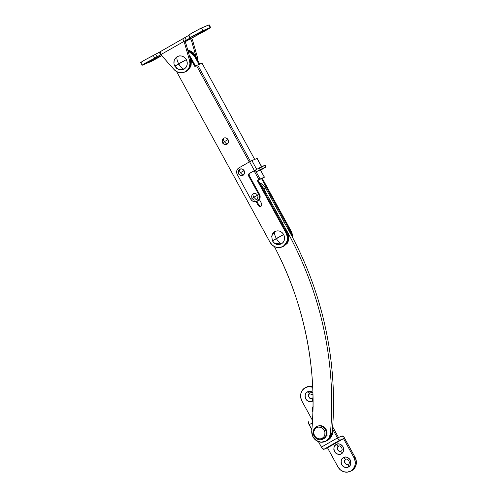 <?xml version="1.0" encoding="UTF-8"?>
<svg xmlns="http://www.w3.org/2000/svg" width="497" height="497" viewBox="0 0 497 497"><rect width="100%" height="100%" fill="white"/><g stroke="black" fill="none" stroke-linecap="round" stroke-linejoin="round"><path stroke-width="0.75" d="M259.366 182.89L262.876 184.716L265.485 187.847L284.06 221.761L282.271 222.513L263.696 188.599A10.008 9.226 67.2 0 0 260.745 185.201L263.696 188.599L282.24 222.644L284.06 221.761L282.11 222.606L284.004 221.904M283.899 221.855C293.273 237.746 301.381 254.278 308.215 271.443C315.055 288.608 320.522 306.177 324.634 324.143C328.741 342.11 331.424 360.232 332.692 378.497C333.959 396.768 333.785 414.927 332.17 432.993L330.381 433.738A331.331 305.444 67.2 0 0 282.11 222.606C291.484 238.498 299.592 255.023 306.425 272.194C313.265 289.36 318.739 306.929 322.845 324.895C326.951 342.862 329.635 360.984 330.903 379.248C332.17 397.519 331.996 415.678 330.381 433.738L330.375 433.775A10.008 9.226 67.2 0 1 325.864 441.112L327.653 440.361A10.008 9.226 -112.8 0 0 332.164 433.024L330.375 433.775L328.989 438.074L325.864 441.112L321.012 442.218L316.173 440.46L312.75 436.347L311.737 431.079C313.11 415.883 313.396 400.601 312.601 385.231C311.799 369.855 309.929 354.566 306.978 339.358C304.027 324.15 300.039 309.196 295.001 294.491C289.968 279.786 283.949 265.497 276.941 251.625L274.387 246.587L276.941 251.625C304.816 306.096 317.459 371.309 311.737 431.079A10.008 9.226 67.2 0 0 324.758 441.647A10.008 9.226 67.2 0 0 325.864 441.112L326.486 440.92M259.496 182.927A10.008 9.226 -112.8 0 1 265.485 187.847L263.696 188.599L265.485 187.847L284.06 221.761L282.24 222.644M311.818 280.873A331.331 305.444 -112.8 0 1 332.17 432.993L330.381 433.738L332.17 432.993L330.778 437.323L327.653 440.361L331.437 436.72L332.437 429.824L332.369 434.316L330.809 437.702L328.101 440.125M326.548 440.895A10.008 9.226 -112.8 0 0 327.653 440.361M258.881 205.068L256.862 201.384L258.881 205.068L258.167 205.373L256.123 201.645L258.167 205.373L259.372 206.392L260.857 206.249C259.776 206.715 258.881 206.423 258.167 205.373L258.881 205.068C259.596 206.118 260.49 206.41 261.571 205.951M260.857 206.249L261.751 205.031L261.534 203.447C262.037 204.621 261.807 205.553 260.857 206.249L260.714 206.323M286.123 233.161A10.008 9.226 67.2 0 1 282.899 246.512L283.613 246.214A10.008 9.226 -112.8 0 0 286.837 232.857L286.123 233.161L287.347 236.864L287.167 240.703L285.607 244.095L282.899 246.512L279.463 247.599L275.816 247.183L272.518 245.325L270.07 242.319L176.59 71.574L270.07 242.319A10.008 9.226 67.2 0 0 281.892 247.003A10.008 9.226 67.2 0 0 282.899 246.512L286.322 243.791L287.881 240.405L288.061 236.566L286.837 232.857L258.018 180.225L258.819 179.771L257.303 180.529L286.123 233.161L257.303 180.529L258.906 179.61L257.303 180.529L258.018 180.225L286.837 232.857L286.123 233.161M196.303 59.323L195.072 55.614L187.86 50.402L192.625 52.607L195.072 55.614L194.358 55.912L199.16 64.685L194.358 55.912L187.996 50.874L191.91 52.906L194.358 55.912L195.072 55.614L199.875 64.386L195.072 55.614L192.625 52.607L187.86 50.402L193.296 53.229L196.327 59.51M292.416 237.125L292.354 234.764L291.124 231.055L262.31 178.423L263.913 177.51L261.596 178.727L290.41 231.36L291.714 235.802L287.384 227.893L290.41 231.36A10.008 9.226 67.2 0 1 291.714 235.802L290.41 231.36L261.596 178.727L262.397 178.268L261.596 178.727L262.31 178.423L291.124 231.055L290.41 231.36L291.124 231.055A10.008 9.226 -112.8 0 1 292.416 237.125M189.829 57.304L194.874 66.492L196.477 65.573L249.258 161.979L196.477 65.573L194.874 66.492L190.071 57.72L190.786 57.416L189.258 55.285L195.588 66.188L190.786 57.416L190.071 57.72L189.829 57.304L191.295 61.423L191.115 65.262L189.556 68.654L186.493 71.22L188.848 69.245L190.419 66.53L191.034 63.367L190.631 60.106L185.716 42.879L184.642 43.332L183.188 40.462L182.964 39.462L183.542 38.412L184.921 37.573L184.008 38.095M254.104 170.831L258.906 179.61L264.435 177.18L260.068 179.001L255.576 170.8L260.068 179.001L258.906 179.61L254.104 170.831M261.534 203.447L259.372 199.502L261.534 203.447M282.607 246.705A10.008 9.226 -112.8 0 0 283.613 246.214L281.979 246.972M262.397 178.268L258.819 179.771L262.397 178.268M197.638 64.964L201.925 63.162L197.638 64.964L250.395 161.339L197.638 64.964M202.006 63.138L254.7 159.4M260.403 169.968L264.361 177.199L260.403 169.968M312.159 398.426L312.489 401.154L313.035 400.781L312.489 401.154L312.159 398.426C310.091 400.694 306.637 394.394 309.612 393.779L307.394 391.853L312.893 392.481L311.147 391.499L309.215 391.276L307.394 391.853L309.612 393.779L312.955 394.786L309.612 393.779C306.637 394.394 310.091 400.694 312.159 398.426L313.004 397.594L311.917 398.551M309.923 393.63L309.022 394.369L308.562 396.283L309.538 398.06L311.377 398.662M338.737 446.263L336.208 444.486C338.078 443.076 340.339 443.815 343.005 446.704C344.023 450.543 343.458 452.897 341.302 453.786L340.973 451.059C343.955 450.444 340.501 444.144 338.432 446.412L338.674 446.287M340.973 451.059L341.302 453.786C339.439 455.196 337.171 454.457 334.506 451.562C333.487 447.729 334.059 445.368 336.208 444.486L338.028 443.908L339.96 444.132L341.712 445.113L343.005 446.704L343.657 448.667L343.564 450.704L342.737 452.5L341.302 453.786L339.482 454.357L337.55 454.14L335.804 453.158L334.506 451.562L333.854 449.599L333.947 447.561L334.779 445.766L336.208 444.486L338.432 446.412C335.456 447.027 338.904 453.326 340.973 451.059C338.904 453.326 335.456 447.027 338.432 446.412C340.501 444.144 343.955 450.444 340.973 451.059L340.731 451.183M345.943 459.421L343.415 457.644C345.278 456.234 347.546 456.973 350.211 459.862C351.23 463.701 350.658 466.056 348.503 466.944L348.18 464.217C351.155 463.602 347.707 457.302 345.632 459.57L345.881 459.452M348.18 464.217L348.503 466.944C346.639 468.354 344.371 467.615 341.706 464.72C340.693 460.887 341.259 458.526 343.415 457.644L345.235 457.066L347.167 457.29L348.913 458.271L350.211 459.862L350.863 461.831L350.764 463.863L349.938 465.658L348.503 466.944L346.682 467.515L344.75 467.298L343.005 466.316L341.706 464.72L341.06 462.757L341.153 460.719L341.979 458.924L343.415 457.644L345.632 459.57C342.657 460.185 346.111 466.484 348.18 464.217C346.111 466.484 342.657 460.185 345.632 459.57C347.707 457.302 351.155 463.602 348.18 464.217L347.937 464.341M350.826 471.106A10.008 9.226 -112.8 0 0 351.833 470.616L354.541 468.193L356.101 464.807L356.281 460.967L355.057 457.259L343.974 437.205L342.098 435.999L338.519 437.503L332.667 426.811L338.519 437.503L342.098 435.999A3.001 1.156 -119.7 0 1 344.607 438.18L355.057 457.259L353.982 457.712A10.008 9.226 67.2 0 1 350.764 471.063L351.833 470.616A10.008 9.226 -112.8 0 0 355.057 457.259L353.982 457.712L343.539 438.634L327.492 447.797L337.935 466.876L340.389 469.882L343.682 471.734L347.328 472.15L350.764 471.063L353.466 468.646L355.026 465.254L355.206 461.415L353.982 457.712L343.539 438.634L339.96 440.137A3.001 1.156 -119.7 0 1 337.444 437.956L332.505 428.936L337.444 437.956L321.404 447.12L337.444 437.956L338.78 439.683L339.96 440.137L323.914 449.3L339.96 440.137L343.539 438.634L327.492 447.797L323.914 449.3L327.492 447.797L337.935 466.876A10.008 9.226 67.2 0 0 349.758 471.554A10.008 9.226 67.2 0 0 350.764 471.063L351.833 470.616L350.764 471.131M307.009 386.877L309.643 386.194L312.656 386.424A10.008 9.226 -112.8 0 0 307.214 386.79M305.139 387.728A10.008 9.226 67.2 0 1 306.146 387.238A10.008 9.226 67.2 0 1 312.694 387.231L308.575 386.641L305.139 387.728L302.431 390.151L300.871 393.537L300.691 397.376L301.921 401.085L312.135 419.748L301.921 401.085A10.008 9.226 67.2 0 1 305.139 387.728M313.004 406.521L312.886 412.075L312.24 410.124L312.34 408.087L313.166 406.291M312.489 401.154L310.662 401.725L308.736 401.508L306.984 400.526L305.686 398.929L305.04 396.966L305.133 394.929L305.959 393.133L307.394 391.853C305.239 392.736 304.673 395.096 305.686 398.929C308.357 401.824 310.619 402.564 312.489 401.154M345.042 460.16L344.583 462.073L344.906 463.055L346.428 464.341L347.397 464.453M338.432 446.412L337.426 447.896L337.705 449.897L338.351 450.692L340.19 451.295M308.736 421.692L308.786 421.667A3.001 1.156 60.3 0 0 308.736 421.692A3.001 1.156 60.3 0 0 309.159 424.749L312.371 422.916L309.159 424.749L311.861 429.688L308.687 423.705L308.786 421.667M318.415 441.659L321.404 447.12A3.001 1.156 60.3 0 0 323.914 449.3L322.037 448.089L318.415 441.659M345.632 459.57L345.757 459.514C342.781 460.135 346.235 466.434 348.304 464.167M338.556 446.356C335.581 446.977 339.029 453.276 341.104 451.009M309.743 393.723C306.767 394.345 310.215 400.644 312.284 398.377M146.851 62.38L152.995 59.155L150.641 60.789L150.299 60.491L150.641 60.789L144.49 64.014L150.411 60.429L152.995 59.155L152.125 59.92L144.093 64.119M153.387 59.031L150.641 60.789M154.002 59.373L160.146 56.149L157.791 57.782L157.45 57.484L157.791 57.782L151.647 61.007L157.561 57.422L160.146 56.149L159.276 56.913L151.243 61.112M160.543 56.024L157.791 57.782M194.979 34.889L201.123 31.665L192.625 36.523L198.539 32.939L201.123 31.665L200.254 32.429L192.221 36.629M201.521 31.541L198.769 33.299M202.13 31.883L208.28 28.658L205.92 30.292L205.578 29.994L205.92 30.292L199.372 33.634L207.23 29.149L208.678 28.54L205.92 30.292L199.372 33.622M161.823 55.502A7.505 0.323 -28.7 0 1 158.58 57.453L162.047 55.353M210.045 27.652A7.505 0.323 -28.7 0 1 210.616 27.49A7.505 0.323 -28.7 0 1 206.709 29.963L210.61 27.484L202.894 30.659L192.097 36.449L190.289 37.697L190.891 37.586L184.039 41.425L184.754 41.127L185.716 42.879L184.754 41.127L184.039 41.425L182.964 39.462L184.039 41.425L186.363 40.207L184.921 37.573L188.531 35.517L184.921 37.573L186.363 40.207L189.972 38.145L188.531 35.517L189.419 34.896C187.81 35.629 188.922 34.858 192.755 32.591L188.848 35.07L190.289 37.697L190.86 37.53C189.251 38.257 190.357 37.486 194.19 35.219L202.894 30.659L201.453 28.025L199.968 28.72L192.755 32.591L201.453 28.025L208.603 25.018L210.045 27.652L202.894 30.659L201.453 28.025L208.603 25.018L210.045 27.652M209.175 24.856A7.505 0.323 151.3 0 0 208.603 25.018L209.169 24.85L210.61 27.484M197.825 60.634L197.421 57.248L192.513 40.021L191.438 40.474L190.475 38.716L185.114 41.779L206.709 29.963A7.505 0.323 -28.7 0 1 198.011 34.523L191.034 38.455M161.618 54.31L142.161 65.188L151.368 61.324L158.58 57.453A7.505 0.323 -28.7 0 1 149.883 62.013L142.161 65.188L140.719 62.56L144.621 60.081C140.788 62.349 139.676 63.119 141.285 62.392M208.678 28.54L205.92 30.292M159.978 51.825L155.629 54.303M161.581 54.254L154.76 58.149L153.318 55.515L144.621 60.081L160.233 51.719L161.221 54.403L183.685 41.574L184.642 43.332L189.556 60.553L189.96 63.815L189.345 66.977L187.779 69.698L185.424 71.667L182.548 72.686L179.46 72.637L176.503 71.518L173.987 69.462L162.184 56.161L161.221 54.403L162.184 56.161L173.987 69.462A10.008 9.226 67.2 0 0 184.635 72.065A10.008 9.226 67.2 0 0 189.556 60.553L190.631 60.106L189.556 60.553L184.642 43.332L185.716 42.879L190.631 60.106L189.972 67.542L186.493 71.22L184.493 72.127M188.537 35.511L189.972 38.145L191.01 37.48M197.421 57.248L196.352 57.702L197.421 57.248L192.513 40.021L191.55 38.269L192.513 40.021L191.438 40.474L196.47 58.168L195.433 55.465L192.985 52.458L189.686 50.601L187.804 50.197L193.016 52.483L196.47 58.168M196.352 57.702L191.438 40.474L190.475 38.716L191.19 38.418M160.693 54.869L159.251 52.235L160.693 54.869M160.233 51.719L160.506 52.291A3.001 1.156 60.3 0 0 161.221 54.403L183.685 41.574A3.001 1.156 -119.7 0 1 182.964 39.462L184.281 37.94L159.792 51.924L160.233 51.719L160.506 52.291M157.083 56.931L155.642 54.297L157.083 56.931M142.726 65.02C141.117 65.747 142.229 64.977 146.062 62.709L154.76 58.149L153.318 55.515M185.71 71.618A10.008 9.226 -112.8 0 0 190.631 60.106M178.305 63.927L180.032 65.89M184.213 37.977L159.841 51.899M251.519 197.141L252.128 194.613L253.079 193.768L255.551 193.532L256.707 194.178L257.993 196.532L257.384 199.061L256.44 199.906L253.961 200.142L251.948 198.44L253.793 197.241L256.44 199.906C258.024 198.744 258.403 197.185 257.564 195.234C256.371 193.482 254.874 192.998 253.079 193.768C252.743 194.513 252.985 195.669 253.793 197.241L257.564 195.234L251.911 198.44L253.961 200.142L256.44 199.906L253.793 197.241C252.985 195.669 252.743 194.513 253.079 193.768L251.836 195.097L251.911 198.44M222.42 142.85L224.47 144.552L226.949 144.323L228.446 142.285L228.08 139.645C226.887 137.899 225.389 137.408 223.588 138.178C223.259 138.924 223.495 140.086 224.302 141.657L228.08 139.645L226.067 137.942L224.793 137.799L223.588 138.178L222.352 139.508L222.42 142.85L224.302 141.657L222.463 142.85L223.321 143.906L225.75 144.702L226.949 144.323L224.302 141.657C223.495 140.086 223.259 138.924 223.588 138.178L222.097 140.21L222.035 141.558M224.302 141.657L226.949 144.323C228.539 143.155 228.912 141.602 228.08 139.645L224.302 141.657M271.586 236.622L272.841 233.298L274.735 231.602L277.14 230.844L279.693 231.13L281.998 232.428L283.712 234.534L284.57 237.131L284.446 239.815L283.352 242.188L281.457 243.884L279.053 244.642L276.506 244.35L274.195 243.058L272.48 240.952L276.313 238.492C278.003 241.436 279.724 243.232 281.457 243.884C284.632 241.561 285.384 238.442 283.712 234.534C281.327 231.037 278.339 230.055 274.735 231.602C274.226 233.199 274.754 235.491 276.313 238.492L283.712 234.534L272.462 240.939L274.81 243.524L281.457 243.884C279.724 243.232 278.003 241.436 276.313 238.492C274.754 235.491 274.226 233.199 274.735 231.602L271.673 236.044L272.462 240.939M322.249 438.267A6.007 5.535 67.2 0 1 314.558 435.751A6.007 5.535 67.2 0 1 316.483 427.743L316.365 426.712A7.008 6.461 -112.8 0 0 314.11 436.062A7.008 6.461 -112.8 0 0 323.087 438.994L322.249 438.267L323.087 438.994A7.008 6.461 67.2 0 1 314.11 436.062A7.008 6.461 67.2 0 1 316.365 426.712A7.008 6.461 67.2 0 1 325.342 429.644A7.008 6.461 67.2 0 1 323.087 438.994L323.802 438.696L323.087 438.994A7.008 6.461 -112.8 0 0 325.342 429.644A7.008 6.461 -112.8 0 0 316.365 426.712L316.483 427.743A6.007 5.535 67.2 0 1 324.181 430.253A6.007 5.535 67.2 0 1 322.249 438.267L320.186 438.919L317.999 438.671L316.024 437.559L314.558 435.751L313.818 433.527L313.924 431.228L314.862 429.191L316.483 427.743L318.546 427.091L320.733 427.339L322.708 428.451L324.181 430.253L324.914 432.477L324.808 434.782L323.87 436.813L322.249 438.267M323.056 439.056L325.697 437L326.79 434.626L326.914 431.943L326.057 429.346L324.342 427.24L322.031 425.941L319.484 425.656L317.639 426.128M323.802 438.696A7.008 6.461 -112.8 0 0 326.666 430.8A7.008 6.461 -112.8 0 0 319.863 425.631M176.628 68.331L174.882 66.182L178.647 63.728C180.467 66.859 182.269 68.673 184.052 69.176C187.294 66.803 188.059 63.616 186.356 59.628C183.915 56.049 180.858 55.049 177.18 56.627C176.51 58.161 177 60.522 178.647 63.728L186.356 59.628L174.801 66.176L178.92 69.63L184.052 69.176C182.269 68.673 180.467 66.859 178.647 63.728C177 60.522 176.51 58.161 177.18 56.627L174.621 59.404C173.59 61.69 173.652 63.945 174.801 66.176M178.814 69.599L181.591 69.953L184.052 69.176L185.984 67.443L187.102 65.02L187.232 62.274L186.356 59.628L184.604 57.472L182.244 56.149L179.641 55.85L177.18 56.627L175.248 58.36L174.447 59.795M174.13 60.783L174 63.529M329.505 438.944L332.015 434.465L332.288 431.669L329.579 438.863M265.094 165.29L256.7 169.353L251.898 160.581L249.575 161.792L254.383 170.564L249.326 173.453L248.475 174.615L248.68 176.124C248.208 175.006 248.419 174.118 249.326 173.453L256.756 169.328L250.041 173.155C249.134 173.82 248.922 174.708 249.401 175.826L248.68 176.124L258.769 194.544A5.007 4.616 67.2 0 1 257.16 201.223L257.875 200.925A5.007 4.616 -112.8 0 0 259.484 194.246L258.769 194.544L248.68 176.124L249.401 175.826L259.484 194.246L258.769 194.544L259.384 196.396L259.291 198.315L258.508 200.011L257.16 201.223A5.007 4.616 67.2 0 1 256.657 201.465A5.007 4.616 67.2 0 1 250.749 199.129L237.299 174.565A5.007 4.616 67.2 0 1 238.908 167.887L249.575 161.792L238.908 167.887L237.56 169.098L236.777 170.794L236.684 172.714L237.299 174.565L250.749 199.129L251.973 200.633L253.619 201.558L255.439 201.763L257.34 201.179M249.326 173.453L250.041 173.155L249.326 173.453M257.048 158.487L251.898 160.581L257.011 158.431L261.813 167.203M257.371 201.167A5.007 4.616 -112.8 0 0 257.875 200.925L259.229 199.713L260.006 198.017L260.099 196.098L259.484 194.246L249.401 175.826M262.522 169.073A2 1.845 -112.8 0 0 262.72 168.98L257.713 171.08L266.019 166.986L262.72 168.98L257.713 171.08A2 1.845 67.2 0 1 255.147 170.241L250.041 173.155M262.441 168.489L261.478 166.737L265.056 165.234L266.019 166.986L262.441 168.489L261.478 166.737L255.147 170.241L256.297 171.216L257.713 171.08L260.124 169.707L259.161 167.955L260.124 169.707L262.441 168.489M266.168 166.942L265.056 165.234L266.168 166.942L262.72 168.98M261.962 167.154L257.16 158.381L261.546 166.706M254.383 170.564L256.7 169.353L251.898 160.581L249.575 161.792L254.383 170.564M238.075 172.583L238.138 171.235L239.629 169.204L242.107 168.968L244.12 170.67C242.927 168.924 241.43 168.433 239.629 169.204C239.299 169.949 239.535 171.111 240.343 172.683L244.12 170.67L240.343 172.683C239.535 171.111 239.299 169.949 239.629 169.204L238.392 170.533L238.461 173.875L240.511 175.578L242.99 175.348L240.343 172.683L242.99 175.348C244.58 174.18 244.953 172.627 244.12 170.67L244.487 173.31L242.99 175.348L240.511 175.578L238.504 173.875M185.779 71.593L186.847 71.071M190.575 59.92L190.941 61.572L190.755 65.411L189.195 68.803L185.424 71.742M282.694 246.667L284.508 245.835L283.613 246.214L284.508 245.835L288.887 239.511L288.347 233.826L284.756 229.061L287.732 232.484L288.956 236.187L288.776 240.026L287.216 243.418L283.439 246.357M284.241 229.732L287.583 234.565L287.949 240.101L283.613 246.214L286.322 243.791L287.881 240.405L288.061 236.566L286.837 232.857L284.39 229.85M324.939 441.572L326.728 440.82M260.471 169.937L264.435 177.174M307.134 386.821L306.059 387.275M349.838 471.523L350.913 471.069M323.156 439.013L322.441 439.311M327.386 435.061L326.548 435.415M317.726 426.091L317.011 426.395M256.694 201.453L257.415 201.148M262.534 169.067L257.527 171.173"/></g></svg>
